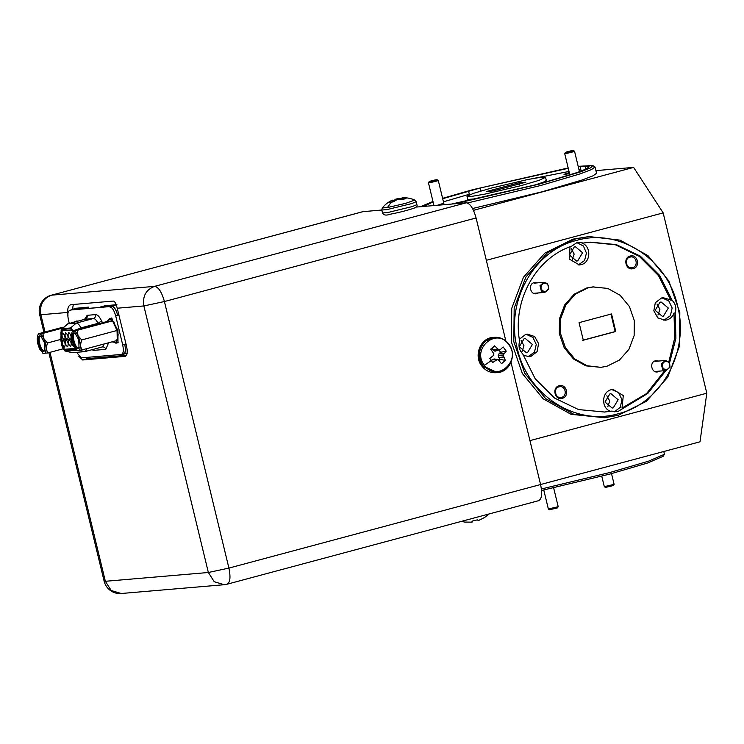 <?xml version="1.0" encoding="UTF-8"?>
<svg xmlns="http://www.w3.org/2000/svg" width="744" height="744" viewBox="0 0 744 744"><rect width="100%" height="100%" fill="white"/><g stroke="black" fill="none" stroke-linecap="round" stroke-linejoin="round"><path stroke-width="1.12" d="M668.809 361.798L670.13 367.164L666.122 370.549L662.569 369.238L661.249 363.872L665.257 360.487L668.809 361.798M668.568 362.514C672.316 365.853 667.015 372.158 663.564 368.457C659.816 365.118 665.117 358.813 668.568 362.514M571.578 150.716C574.322 150.381 572.871 150.874 567.207 152.195C564.454 152.529 565.905 152.036 571.578 150.716L573.308 150.493L574.535 151.246L579.483 171.715M572.359 151.506C575.8 151.088 573.977 151.702 566.891 153.357L564.715 153.617L565.468 152.39L567.207 152.195M435.314 179.909C438.067 179.574 436.607 180.067 430.943 181.387C428.191 181.731 429.651 181.238 435.314 179.909L437.044 179.685L438.272 180.439L443.861 203.531M436.096 180.708C439.537 180.281 437.714 180.904 430.637 182.55L428.46 182.792L429.204 181.583L430.943 181.387M547.565 283.622L548.886 288.988L544.878 292.373L541.325 291.062L540.005 285.696L544.013 282.311L547.565 283.622M547.324 284.338C551.072 287.677 545.78 293.982 542.33 290.281C538.572 286.942 543.873 280.637 547.324 284.338M362.774 211.687L381.774 210.013M416.11 207.083L466.237 202.805L154.566 286.375L51.569 295.163L363.239 211.594M362.839 211.668L51.569 295.163C42.994 298.456 39.423 304.984 40.864 314.731L67.527 312.461C67.592 307.821 68.755 305.226 71.005 304.677L113.414 301.06C114.79 301.301 116.055 303.692 117.208 308.221L143.871 305.942C142.42 296.186 145.991 289.667 154.566 286.375C158.472 286.989 161.755 292.048 164.424 301.534L476.086 217.964C473.426 208.478 470.143 203.419 466.237 202.805M476.086 217.964L505.846 340.975M511.007 362.3L540.572 484.53L700.002 441.797L706.8 393.204L529.951 440.625M538.312 500.721C541.762 499.475 542.516 494.081 540.572 484.53L228.91 568.091L164.424 301.534L143.871 305.942L208.357 572.499L228.91 568.091C230.854 577.651 230.101 583.045 226.641 584.291M382.49 212.989C383.662 215.221 386.136 215.648 389.912 214.291C398.979 212.524 406.875 210.533 413.59 208.329C416.51 207.241 417.607 206.014 416.891 204.665L412.269 206.562L387.959 212.477L382.49 212.989L381.784 210.059L387.243 209.538L411.562 203.624L416.184 201.736L414.808 200.09A27.454 27.454 0 0 0 402.644 197.746L405.964 198.499L402.42 199.606L397.687 199.206L393.381 201.801L389.577 202.489L391.781 200.424A27.454 27.454 0 0 0 382.258 207.967L387.41 207.567L405.759 203.326L414.799 200.09M392.776 200.88L397.352 198.657L402.206 198.602M393.074 201.866L392.479 200.145M595.898 170.618L633.618 167.4L473.454 210.347M472.524 208.515L542.264 191.757L582.096 180.002L593.052 175.817L596.549 173.287L595.033 167.019L591.536 169.548L580.58 173.733L540.749 185.488L467.455 202.991M486.334 260.307L663.174 212.886L706.8 393.204M589.081 236.546L573.047 239.14L544.859 253.127L523.451 277.279L511.751 308.286L511.379 341.905L522.362 373.525L543.213 398.821L571.067 414.324L604.547 417.719L573.494 414.12L545.64 398.617L524.79 373.321L513.797 341.701L514.178 308.081L525.869 277.075L547.277 252.923L575.475 238.936L589.081 236.555L620.124 240.145L647.987 255.657L668.837 280.953L679.821 312.573L679.449 346.183L667.749 377.189L646.341 401.342L618.152 415.329L604.547 417.719M78.65 356.116L82.733 359.975L125.141 356.348C127.298 355.576 127.773 352.2 126.554 346.23L117.208 308.221M67.527 312.461L68.039 315.214M73.34 304.473L72.447 309.29M401.955 199.494L401.853 198.676M392.813 200.871L393.176 201.847M633.618 167.4L663.174 212.886M578.19 166.34L592.838 165.54L595.033 167.019M541.399 488.985L610.164 472.431L648.47 461.187L664.364 454.333L663.853 451.496M76.483 308.23L88.583 307.114L88.88 308.332M111.767 306.082L100.133 307.077L105.304 305.691L116.938 304.696L111.767 306.082C114.111 306.454 116.073 309.485 117.673 315.177C116.064 309.662 114.111 306.733 111.842 306.398L71.396 309.941M85.634 357.501L87.801 358.608L126.517 355.307M442.606 198.332L472.812 189.683L568.184 167.958M592.838 165.54L590.671 167.819L580.32 171.938L539.763 183.973L454.77 203.782M420.379 206.72L432.971 201.475M576.461 240.452C618.971 227.785 667.405 259.024 677.505 305.607C689.8 351.605 661.463 403.425 618.376 413.711C575.865 426.377 527.431 395.148 517.322 348.555C505.027 302.557 533.374 250.737 576.461 240.452M541.558 490.482L609.941 474.049L647.568 463.01L663.174 456.277L664.364 454.333M71.619 309.857L69.834 310.36C67.76 311.104 67.313 314.34 68.476 320.078L69.294 323.435M126.062 344.165L124.769 344.519C125.941 350.247 125.485 353.484 123.411 354.237L121.663 354.386M127.122 353.261L123.411 354.237M123.569 353.874L121.319 354.451C123.392 353.707 123.848 350.471 122.676 344.732L115.739 316.042C114.139 310.341 112.167 307.309 109.824 306.947M100.133 307.077L111.842 306.398M71.852 309.82L83.486 308.825L88.583 307.114M83.486 308.825L100.366 307.356M70.727 310.099L71.777 309.495L83.402 308.5M578.302 166.805L584.97 166.172L589.155 166.777L586.3 168.953L577.298 172.496L538.926 184.038L451.599 204.051M423.55 206.451L433.082 201.94M442.689 198.695L480.271 187.981L568.267 168.311M585.23 165.949L585.733 169.316M665.908 370.568L647.754 393.483L617.855 411.562L611.521 411.116L604.667 412.037L578.572 409.572L554.55 398.068L535.215 378.789L522.707 353.856C519.219 350.294 518.205 346.081 519.647 341.198C512.132 301.069 535.568 258.224 571.615 246.18L576.981 242.609L578.674 242.312L583.315 243.046L590.169 242.135L616.255 244.59L640.286 256.094L659.612 275.373L672.13 300.316C675.608 303.868 676.631 308.09 675.189 312.964L675.887 338.39L669.6 362.802M76.558 352.331L81.329 357.864L121.319 354.451M122.676 344.732L124.769 344.519C125.838 350.08 125.364 353.214 123.337 353.912M492.64 362.384L489.794 358.394L493.114 355.744L493.951 353.93L490.705 349.159L494.565 345.858L498.796 349.782L500.545 349.373L503.139 346.955L506.255 351.149L503.111 355.102L505.353 360.384L501.493 363.695L498.229 359.687L496.546 360.003L492.779 362.486M498.229 359.687L493.979 358.989L490.668 360.812M494.565 345.858L491.877 348.49L494.751 351.103L500.545 349.373M579.092 170.088L580.841 169.725L580.087 166.591M583.882 170.023L579.399 171.334M580.841 169.725L579.055 169.948M569.03 171.455L534.741 178.207M481.024 191.115L480.271 187.981M468.85 195.077L467.641 195.049L469.325 194.249L468.571 191.115M469.325 194.249L443.452 201.829M433.845 205.074L432.106 205.716M614.33 411.841L620.264 407.321L621.975 399.677L618.617 392.618L611.828 389.586M604.082 412.083L610.312 411.227C600.882 407.935 601.654 391.679 611.336 389.707L613.028 389.41L623.286 395.585L622.003 408.084L623.221 407.982M622.003 408.084L646.536 393.585L664.699 370.67M668.837 361.826L674.743 337.897L673.98 313.066L675.189 312.964M663.899 320.264L670.391 315.679L672.158 308.016L668.809 300.92L661.993 297.87M673.98 313.066C672.641 316.628 670.251 318.925 666.81 319.939L665.117 320.236L657.789 317.865L653.827 310.778L655.325 302.734L661.5 297.991L663.192 297.693L672.13 300.316M670.921 300.418L658.496 275.606L639.338 256.382L615.502 244.823L589.574 242.181M570.044 246.766L569.262 259.061L579.39 264.957L581.083 264.659C590.755 262.697 591.526 246.431 582.106 243.149L583.315 243.046M578.172 264.985L584.57 260.53L586.449 253.072L583.408 245.985L576.87 242.637M519.349 339.301L525.599 334.428L527.291 334.13L534.629 336.511L538.591 343.598L537.084 351.642L530.909 356.385L529.216 356.683L523.153 355.223M527.989 356.711L534.49 352.117L536.257 344.463L532.909 337.367L526.092 334.307M610.312 411.227L611.521 411.116M472.645 521.219L472.077 521.637M465.577 522.093L471.873 522.149L472.087 521.126L477.285 519.879L478.411 520.586L484.298 517.619M472.338 521.972L472.235 521.088L472.366 521.944M499.178 360.282L499.94 359.343L505.353 360.384M506.255 351.149L500.628 352.265L499.103 353.632L498.201 355.753L499.94 359.343M500.628 352.265L498.452 349.336M496.88 350.629L500.387 349.466M491.877 348.49L490.389 349.447M478.587 198.583L467.771 199.466L467.009 196.332L473.435 193.347L491.142 188.12L527.812 179.509L540.702 177.305L545.557 177.323L539.14 180.308L521.432 185.535L484.763 194.147L471.873 196.351L467.009 196.332M545.557 177.323L546.319 180.467L543.408 182.168L534.676 185.117M538.693 177.574L541.241 177.239M443.787 203.224L437.426 205.26M569.569 173.678L563.999 174.403L569.29 172.506M613.251 407.87L612.173 408.056L604.993 402.039L609.875 393.911L610.954 393.725L618.134 399.742L613.251 407.87M600.854 367.341L585.835 365.843L573.457 358.952L564.194 347.708L559.311 333.656L559.479 318.711L564.677 304.938L574.191 294.206L586.718 287.984L592.763 286.924L607.783 288.421L620.161 295.312L629.424 306.556L634.316 320.608L634.139 335.553L628.95 349.327L619.427 360.068L606.899 366.281L600.854 367.341L587.053 365.741L574.675 358.85L565.403 347.606L560.52 333.554L560.688 318.618L565.886 304.835L575.4 294.103L587.937 287.882L593.982 286.821M633.2 268.603C625.816 271.002 622.589 257.675 630.159 256.057C637.552 253.667 640.77 266.984 633.2 268.603M562.25 398.31C554.866 400.709 551.639 387.382 559.209 385.773C566.603 383.374 569.82 396.701 562.25 398.31M538.368 292.931L536.908 293.582C530.444 295.684 527.626 284.022 534.257 282.608L537.503 282.859M659.612 371.107L658.152 371.758C651.688 373.86 648.87 362.198 655.501 360.784L658.747 361.045M663.425 316.154L662.346 316.339L655.166 310.322L660.04 302.194L661.118 302.008L668.298 308.025L663.425 316.154M577.688 260.874L576.609 261.06L569.43 255.043L574.312 246.915L575.391 246.729L582.571 252.746L577.688 260.874M527.524 352.591L526.445 352.777L519.266 346.76L524.148 338.632L525.217 338.446L532.397 344.463L527.524 352.591M106.662 321.622L111.284 317.948L117.943 330.494L117.98 342.9L112 341.859M72.94 322.459L77.05 320.869L77.534 321.222M108.633 342.761L105.788 349.336L93.809 350.359L91.912 349.745M607.792 406.773L609.717 401.053L606.853 395.743M632.558 267.617C638.891 266.25 636.204 255.118 630.019 257.108C623.677 258.475 626.374 269.607 632.558 267.617L631.749 267.756M630.828 256.968L630.019 257.108M561.608 397.324C567.942 395.966 565.254 384.825 559.07 386.824C552.727 388.182 555.424 399.323 561.608 397.324L560.799 397.463M559.879 386.685L559.07 386.824M657.966 315.047L659.891 309.327L657.017 304.017M572.229 259.768L574.154 254.048L571.29 248.738M522.065 351.484L523.99 345.774L521.116 340.464M111.991 318.488L110.633 318.367M117.199 342.863L118.315 342.073M77.339 321.278L76.111 321.603M525.915 182.187L493.439 190.892L486.66 191.468L519.126 182.764L525.915 182.187M615.781 331.508L583.305 340.213L579.055 322.654L611.531 313.949L615.781 331.508L615.167 331.564L610.926 313.996M626.801 264.734L626.467 260.791M555.852 394.441L555.517 390.507M107.443 321.417L109.405 318.692L113.953 321.957L118.194 334.893L115.98 343.198L112.753 341.663M74.363 322.078L75.172 321.613M87.048 348.555L85.281 351.521L84.128 351.68L72.159 352.703L64.83 350.917L60.841 340.817L61.185 329.508L62.198 328.699L70.494 327.992L73.712 331.322M81.161 328.457L80.91 327.909L98.013 323.324L101.584 320.887L102.458 322.747M61.185 329.508L67.583 323.9L76.26 323.11C77.776 323.11 79.329 324.709 80.91 327.909L76.483 329.713M519.507 184.335L519.126 182.764M582.701 340.268L615.167 331.564M112.521 320.85L108.14 321.222L72.726 330.727L77.097 330.345L112.521 320.85L117.078 330.466L81.654 339.962L80.343 345.421L81.84 349.95L117.254 340.454L117.078 330.466M85.021 351.568L77.739 350.182L64.83 350.917M81.84 349.95L77.469 350.322M72.726 330.727L73.47 330.913L72.038 332.159L71.415 336L72.066 340.929L73.823 345.979L76.827 350.043L78.213 350.517M77.097 330.345L78.018 335.618L81.654 339.962M63.054 348.834L47.625 352.972L43.254 353.344M62.71 327.258L38.511 333.749L39.255 333.944L37.823 335.181L37.2 339.032L37.851 343.961L39.618 349.001L43.245 353.502M38.511 333.749L42.882 333.377L61.929 328.271M42.882 333.377L43.719 338.474L47.439 342.984L60.822 339.404M47.439 342.984L46.128 348.266L47.625 352.972M76.604 349.875L65.677 350.805C64.012 350.545 62.617 348.397 61.482 344.36L60.869 332.615L62.291 329.09L70.596 328.383L73.154 330.606M78.018 335.618L79.645 340.287L80.343 345.244M80.343 345.421C80.333 348.545 79.655 350.238 78.287 350.508M77.813 348.592C74 349.42 69.945 332.67 74 332.828L75.144 333.2L78.818 339.924L78.994 347.588L77.813 348.592M77.934 335.442C76.446 332.456 74.986 330.941 73.554 330.913M46.137 348.443C46.119 351.568 45.44 353.261 44.073 353.53M43.998 353.539L42.613 353.065M43.598 351.614C39.785 352.442 35.731 335.693 39.785 335.851L40.929 336.232L44.603 342.956L44.789 350.619L43.598 351.614M46.128 348.266L45.431 343.31L43.803 338.641M43.719 338.474C42.231 335.479 40.771 333.963 39.339 333.935M67.072 350.024L67.844 350.229L65.677 350.805M76.195 349.513L67.844 350.229M75.562 333.535L74.912 333.414C71.266 333.284 74.912 348.359 78.343 347.615L79.19 347.095M41.348 336.567L40.697 336.437C37.051 336.307 40.697 351.382 44.129 350.638L44.975 350.117M65.816 339.627C68.178 341.868 68.755 344.258 67.546 346.797C65.184 344.565 64.607 342.175 65.816 339.627L65.872 339.627M68.839 339.376C71.21 341.608 71.787 343.998 70.578 346.537C68.215 344.305 67.63 341.914 68.839 339.376L68.904 339.366M73.907 346.146L73.6 346.286C71.238 344.044 70.661 341.654 71.87 339.115M62.654 332.968C65.016 335.209 65.593 337.599 64.393 340.138C62.022 337.906 61.445 335.516 62.654 332.968L62.71 332.968M65.686 332.717C68.048 334.949 68.625 337.339 67.416 339.878C65.053 337.646 64.477 335.256 65.686 332.717L65.742 332.708M68.718 332.456C71.08 334.688 71.656 337.079 70.448 339.617C68.085 337.385 67.509 334.995 68.718 332.456L68.774 332.456M71.433 336.632L72.001 332.233M62.784 339.887C65.147 342.128 65.723 344.519 64.514 347.057C62.152 344.816 61.575 342.435 62.784 339.887L62.84 339.887M548.467 508.97L558.195 506.683L553.638 487.85M543.771 490.017L548.375 509.054L549.611 509.817M549.667 509.733L557.433 507.882M604.398 486.632L614.116 484.363L611.531 473.621M605.542 487.478L604.323 486.734L601.766 476.207M605.597 487.394L613.363 485.544M391.223 202.219L387.41 207.567M51.178 295.238A16.163 16.163 0 0 0 39.655 314.647L40.864 314.731L45.04 331.991M402.857 197.923L403.099 199.411M402.727 197.904L402.978 199.448M402.141 197.82L402.402 199.597L402.132 197.82M398.803 198.453L398.979 199.067M398.617 198.462L398.803 199.085M397.352 198.657L397.501 199.243M396.933 198.76L397.082 199.373M395.706 199.169L395.845 199.904M395.529 199.243L395.678 200.006M392.069 200.499L392.544 201.968M391.967 200.573L392.423 201.996M506.162 368.857L497.345 372.595L483.089 365.909C477.574 356.813 478.392 348.536 485.525 341.068L493.198 337.423C480.494 337.86 473.37 355.688 481.759 365.955C485.544 370.763 490.361 373.014 496.211 372.698L481.954 366.002C476.439 356.915 477.257 348.629 484.391 341.161L493.207 337.423M48.844 352.647L104.141 581.204L105.35 581.297L49.969 352.349M208.357 572.499L105.35 581.297L111.247 590.513L121.225 593.507L224.223 584.719L214.244 581.715L208.357 572.499M118.966 314.833L115.739 316.042M76.948 308.109L71.777 309.495M82.733 359.975L87.801 358.608M508.636 344.519C522.018 360.887 496.304 382.946 484.428 365.285C471.045 348.917 496.76 326.867 508.636 344.519M491.087 360.728L484.428 365.285M496.35 360.105L492.063 359.612M496.546 360.003L492.249 359.51M503.446 357.074L498.806 357.817M503.372 356.869L498.713 357.622M503.074 355.53L498.201 355.753M503.111 355.102L498.238 355.325M503.66 353.902L499.103 353.632M503.781 353.735L499.233 353.465M499.196 349.829L495.151 351.159M498.796 349.782L494.751 351.103M497.615 349.122L493.17 350.154M497.438 348.983L493.012 350.015M84.537 319.343L87.206 315.317L95.511 314.61C97.492 314.61 99.519 316.702 101.584 320.887M102.449 346.909L104.16 343.961M85.281 351.521L102.123 346.983C103.928 346.695 105.155 347.485 105.788 349.336M93.809 350.359L93.381 349.345M98.273 323.873L98.013 323.324C96.432 320.125 94.888 318.525 93.372 318.516C95.083 317.865 95.799 316.553 95.511 314.61M70.494 327.992L76.26 323.11L93.372 318.516L85.067 319.232C86.778 318.572 87.494 317.26 87.206 315.317M62.198 328.699L67.964 323.817L85.067 319.232L67.704 323.863M65.77 351.205L73.052 352.591M65.026 328.857L62.952 329.415L62.366 330.755L70.978 330.02L71.722 328.653L63.11 329.387L65.286 328.802M75.228 348.378L65.016 349.252L66.132 350.108C63.919 350.536 62.31 347.634 61.287 341.394L61.138 333.238L62.952 329.415M65.016 349.252C63.091 348.518 61.882 345.979 61.408 341.645L61.919 340.854L61.408 341.645L61.259 333.489L62.366 330.755M70.978 330.02L72.54 331.099M61.771 332.698L61.259 333.489L61.771 332.698M666.122 370.549L654.906 371.507M665.257 360.487L655.427 361.324M564.715 153.617L569.876 174.961M428.46 182.819L433.957 205.558M544.878 292.373L533.662 293.331M544.013 282.311L534.183 283.148M416.184 201.736L416.891 204.665M381.784 210.059L382.258 207.967M402.346 199.587L402.095 197.811M393.12 201.857L392.525 200.145M224.223 584.719A16.163 16.163 0 0 0 227.041 584.226L538.702 500.656M39.655 314.647L43.924 332.298M494.332 337.33C500.191 337.004 505.009 339.255 508.794 344.072C517.182 354.33 510.059 372.158 497.345 372.595L496.211 372.698M104.141 581.204A16.163 16.163 0 0 0 121.225 593.507M71.536 309.541L76.716 308.146M484.195 517.712A27.454 27.454 0 0 0 488.538 514.104M461.503 521.358A27.454 27.454 0 0 0 465.725 522.186M494.202 358.971L498.015 359.622M115.98 343.198L117.199 342.872M109.405 318.692L110.633 318.358M84.128 351.68L85.151 351.549M76.827 350.043L77.46 350.48M72.038 332.159L72.689 330.773M37.823 335.181L38.474 333.796M75.953 349.271L66.132 350.108M557.442 507.92L558.186 506.701M613.381 485.581L614.116 484.363"/></g></svg>
